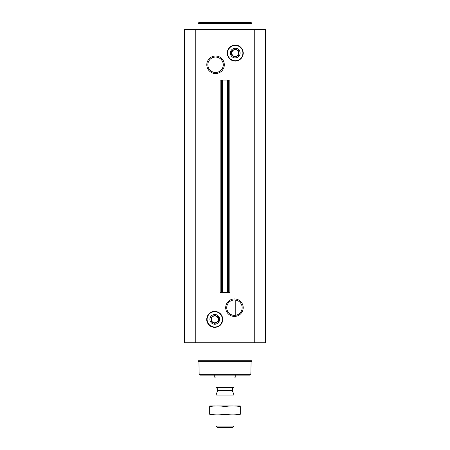 <?xml version="1.0" encoding="UTF-8"?>
<svg xmlns="http://www.w3.org/2000/svg" width="450" height="450" viewBox="0 0 450 450"><rect width="100%" height="100%" fill="white"/><g stroke="black" fill="none" stroke-linecap="round" stroke-linejoin="round"><path stroke-width="0.67" d="M234.444 299.97A7.706 7.706 0 0 1 241.121 311.524A7.706 7.706 0 0 1 227.773 311.524A7.706 7.706 0 0 1 234.444 299.97M235.794 315.259L235.794 300.088L235.794 315.259M234.444 298.924A8.752 8.752 0 0 1 242.027 312.047A8.752 8.752 0 0 1 226.868 312.047A8.752 8.752 0 0 1 234.444 298.924M195.761 342.759L265.483 342.759L265.483 29.694L184.517 29.694L184.517 342.759L195.761 342.759L195.761 29.694M215.556 56.031A8.752 8.752 0 0 1 223.132 69.159A8.752 8.752 0 0 1 207.973 69.159A8.752 8.752 0 0 1 215.556 56.031M222.373 292.382L229.838 292.382L229.838 80.072L220.162 80.072L220.162 292.382L221.479 292.382L221.479 80.072L221.473 292.382L222.373 292.382L222.373 80.072M250.852 374.243L199.148 374.243L200.047 375.142L249.953 375.142L250.852 374.243L251.072 361.665L251.989 360.748L251.989 342.759M199.148 374.243L198.928 361.665L251.072 361.665M198.928 361.665L198.011 360.748L251.989 360.748M198.011 360.748L198.011 342.759M214.746 314.511A4.86 4.86 0 0 1 218.953 321.795A4.86 4.86 0 0 1 210.538 321.795A4.86 4.86 0 0 1 214.746 314.511M211.208 317.256L214.746 315.214L218.346 317.289L218.346 321.446L214.746 323.522L211.146 321.446L211.146 317.289M214.746 315.934A3.437 3.437 0 0 1 217.721 321.086A3.437 3.437 0 0 1 211.77 321.086A3.437 3.437 0 0 1 214.746 315.934M198.011 29.694L198.011 23.4L251.989 23.4L251.989 29.694M198.011 23.4L198.911 22.5L251.089 22.5L251.989 23.4M215.556 57.077A7.706 7.706 0 0 1 222.227 68.636A7.706 7.706 0 0 1 208.879 68.636A7.706 7.706 0 0 1 215.556 57.077M235.254 48.229A4.86 4.86 0 0 1 239.462 55.513A4.86 4.86 0 0 1 231.047 55.513A4.86 4.86 0 0 1 235.254 48.229M231.722 50.974L235.254 48.932L238.854 51.008L235.254 48.932M238.792 55.198L235.254 57.24L231.654 55.164L235.254 57.24M231.654 55.164L231.654 51.008M238.854 51.008L238.854 55.164M235.254 49.652A3.437 3.437 0 0 1 238.23 54.804A3.437 3.437 0 0 1 232.279 54.804A3.437 3.437 0 0 1 235.254 49.652M233.994 387.557L216.006 387.557L216.006 387.917L233.994 387.917L233.994 377.123L235.794 377.123L235.794 375.142M216.006 387.557L216.006 377.123L214.206 377.123L214.206 375.142M233.994 426.122L216.006 426.122L217.384 427.5L232.616 427.5L233.994 426.122L233.994 414.906M216.006 405.911L216.006 395.066L233.994 395.066L233.994 405.911M216.006 426.122L216.006 414.906M216.546 387.917L217.626 388.997L217.626 390.426L216.006 395.066M240.294 405.934L209.706 405.934M240.294 406.569C240.294 405.731 240.294 405.731 240.294 406.569L240.294 414.248C240.294 415.08 240.294 415.08 240.294 414.248C235.198 415.08 230.096 415.08 225 414.248C219.904 415.08 214.802 415.08 209.706 414.248C209.706 415.08 209.706 415.08 209.706 414.248L209.706 406.569C209.706 405.731 209.706 405.731 209.706 406.569C214.802 405.731 219.904 405.731 225 406.569C230.096 405.731 235.198 405.731 240.294 406.569M225 406.569L225 414.248M240.294 414.883L209.706 414.883M254.239 342.759L254.239 29.694M228.521 292.382L228.521 80.072L228.527 292.382M227.627 292.382L227.627 80.072M214.746 311.715A7.656 7.656 0 0 1 221.372 323.196A7.656 7.656 0 0 1 208.119 323.196A7.656 7.656 0 0 1 214.746 311.715M214.746 311.558A7.808 7.808 0 0 1 221.507 323.274A7.808 7.808 0 0 1 207.984 323.274A7.808 7.808 0 0 1 214.746 311.558M214.746 311.406A7.965 7.965 0 0 1 221.642 323.353A7.965 7.965 0 0 1 207.849 323.353A7.965 7.965 0 0 1 214.746 311.406M235.254 45.433A7.656 7.656 0 0 1 241.881 56.914A7.656 7.656 0 0 1 228.628 56.914A7.656 7.656 0 0 1 235.254 45.433M235.254 45.276A7.808 7.808 0 0 1 242.016 56.992A7.808 7.808 0 0 1 228.493 56.992A7.808 7.808 0 0 1 235.254 45.276M235.254 45.124A7.965 7.965 0 0 1 242.151 57.071A7.965 7.965 0 0 1 228.358 57.071A7.965 7.965 0 0 1 235.254 45.124M217.558 390.797L232.442 390.797L233.994 395.066M217.626 390.426L232.374 390.426L232.442 390.797M217.626 388.997L232.374 388.997C232.065 388.851 232.425 388.491 233.454 387.917M214.746 311.355C208.671 311.068 204.486 318.69 207.979 323.662C211.039 329.04 219.915 328.343 222.097 322.549C223.627 316.204 221.175 312.474 214.746 311.355M235.254 45.073L230.749 46.457C226.192 50.76 226.125 55.131 230.546 59.569C232.183 60.733 234.006 61.228 236.008 61.065L239.546 59.85C243.945 56.143 244.406 51.998 240.919 47.419C239.344 45.889 237.454 45.107 235.254 45.073M232.374 390.426L232.374 388.997"/></g></svg>
